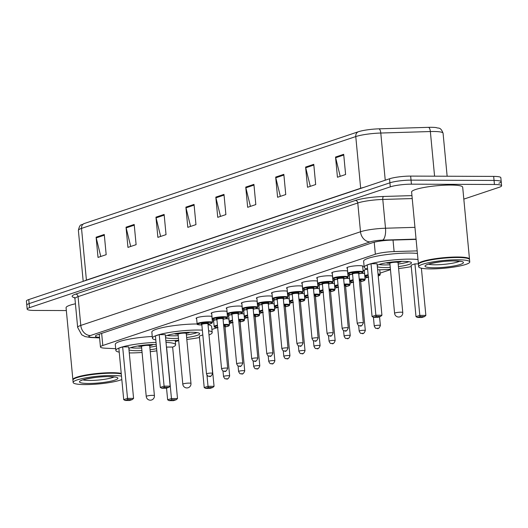 <?xml version="1.0" encoding="UTF-8"?>
<svg xmlns="http://www.w3.org/2000/svg" width="528" height="528" viewBox="0 0 528 528"><rect width="100%" height="100%" fill="white"/><g stroke="black" fill="none" stroke-linecap="round" stroke-linejoin="round"><path stroke-width="0.79" d="M196.647 318.74A8.21 1.241 -5.4 0 1 196.093 318.364A8.21 1.241 -5.4 0 1 200.264 316.873A8.21 1.241 -5.4 0 1 208.619 316.133A8.21 1.241 -5.4 0 1 211.979 316.463M211.721 313.698A8.21 1.241 -5.4 0 1 211.167 313.315A8.21 1.241 -5.4 0 1 215.338 311.824A8.21 1.241 -5.4 0 1 223.694 311.084A8.21 1.241 -5.4 0 1 227.053 311.414M226.789 308.649A8.21 1.241 -5.4 0 1 226.241 308.266A8.21 1.241 -5.4 0 1 230.413 306.775A8.21 1.241 -5.4 0 1 238.768 306.035A8.21 1.241 -5.4 0 1 242.128 306.372M241.864 303.6A8.21 1.241 -5.4 0 1 241.316 303.224A8.21 1.241 -5.4 0 1 245.487 301.732A8.21 1.241 -5.4 0 1 253.843 300.993A8.21 1.241 -5.4 0 1 257.202 301.323M256.938 298.558A8.21 1.241 -5.4 0 1 256.384 298.175A8.21 1.241 -5.4 0 1 260.555 296.683A8.21 1.241 -5.4 0 1 268.91 295.944A8.21 1.241 -5.4 0 1 272.27 296.274M272.012 293.509A8.21 1.241 -5.4 0 1 271.458 293.126A8.21 1.241 -5.4 0 1 275.629 291.634A8.21 1.241 -5.4 0 1 283.985 290.895A8.21 1.241 -5.4 0 1 287.344 291.232M287.087 288.46A8.21 1.241 -5.4 0 1 286.532 288.083A8.21 1.241 -5.4 0 1 290.704 286.592A8.21 1.241 -5.4 0 1 299.059 285.853A8.21 1.241 -5.4 0 1 302.419 286.183M302.155 283.417A8.21 1.241 -5.4 0 1 301.607 283.034A8.21 1.241 -5.4 0 1 305.778 281.543A8.21 1.241 -5.4 0 1 314.134 280.804A8.21 1.241 -5.4 0 1 317.493 281.134M317.229 278.368A8.21 1.241 -5.4 0 1 316.681 277.985A8.21 1.241 -5.4 0 1 320.852 276.494A8.21 1.241 -5.4 0 1 329.208 275.755A8.21 1.241 -5.4 0 1 332.567 276.091M332.303 273.319A8.21 1.241 -5.4 0 1 331.749 272.943A8.21 1.241 -5.4 0 1 335.92 271.451A8.21 1.241 -5.4 0 1 344.276 270.712A8.21 1.241 -5.4 0 1 347.635 271.042M347.378 268.277A8.21 1.241 -5.4 0 1 346.823 267.894A8.21 1.241 -5.4 0 1 350.995 266.402A8.21 1.241 -5.4 0 1 359.35 265.663A8.21 1.241 -5.4 0 1 363.172 266.35A8.21 1.241 -5.4 0 1 362.703 266.825M228.743 316.312A8.21 1.241 -5.4 0 1 228.188 315.929A8.21 1.241 -5.4 0 1 230.498 314.827M240.702 313.698A8.21 1.241 -5.4 0 1 240.715 313.698A8.21 1.241 -5.4 0 1 244.075 314.028M243.817 311.263A8.21 1.241 -5.4 0 1 243.263 310.88A8.21 1.241 -5.4 0 1 245.573 309.784M255.776 308.649A8.21 1.241 -5.4 0 1 255.79 308.649A8.21 1.241 -5.4 0 1 259.149 308.986M258.885 306.214A8.21 1.241 -5.4 0 1 258.337 305.837A8.21 1.241 -5.4 0 1 260.647 304.735M270.851 303.607A8.21 1.241 -5.4 0 1 270.864 303.607A8.21 1.241 -5.4 0 1 274.223 303.937M273.959 301.171A8.21 1.241 -5.4 0 1 273.412 300.788A8.21 1.241 -5.4 0 1 275.715 299.686M285.919 298.558A8.21 1.241 -5.4 0 1 285.932 298.558A8.21 1.241 -5.4 0 1 289.298 298.888M213.668 321.354A8.21 1.241 -5.4 0 1 213.114 320.978A8.21 1.241 -5.4 0 1 215.424 319.876M225.628 318.747A8.21 1.241 -5.4 0 1 225.641 318.747A8.21 1.241 -5.4 0 1 229 319.077M289.034 296.122A8.21 1.241 -5.4 0 1 288.479 295.739A8.21 1.241 -5.4 0 1 290.789 294.644M300.993 293.509A8.21 1.241 -5.4 0 1 301.006 293.509A8.21 1.241 -5.4 0 1 304.366 293.845M304.108 291.073A8.21 1.241 -5.4 0 1 303.554 290.697A8.21 1.241 -5.4 0 1 305.864 289.595M316.067 288.466A8.21 1.241 -5.4 0 1 316.081 288.466A8.21 1.241 -5.4 0 1 319.44 288.796M319.183 286.031A8.21 1.241 -5.4 0 1 318.628 285.648A8.21 1.241 -5.4 0 1 320.938 284.546M331.142 283.417A8.21 1.241 -5.4 0 1 331.155 283.417A8.21 1.241 -5.4 0 1 334.514 283.747M334.25 280.982A8.21 1.241 -5.4 0 1 333.703 280.599A8.21 1.241 -5.4 0 1 336.013 279.503M346.216 278.368A8.21 1.241 -5.4 0 1 346.229 278.368A8.21 1.241 -5.4 0 1 349.589 278.705M349.325 275.933A8.21 1.241 -5.4 0 1 348.777 275.557A8.21 1.241 -5.4 0 1 351.08 274.454M361.284 273.326A8.21 1.241 -5.4 0 1 361.297 273.326A8.21 1.241 -5.4 0 1 364.663 273.656M364.399 270.89A8.21 1.241 -5.4 0 1 363.845 270.508A8.21 1.241 -5.4 0 1 367.587 269.095M417.173 250.886L394.112 251.579A15.391 2.33 174.6 0 0 375.355 254.232L102.802 345.49A15.391 2.33 174.6 0 0 100.452 346.982A15.391 2.33 174.6 0 0 105.481 348.216L115.698 348.685M175.336 341.695L178.682 340.573M211.9 329.452L217.602 327.538M229.343 323.611L232.676 322.496M244.418 318.562L247.744 317.447M259.486 313.513L262.819 312.398M274.56 308.471L277.893 307.355M289.634 303.422L292.967 302.306M304.709 298.373L308.042 297.257M319.783 293.33L323.11 292.215M334.851 288.281L338.184 287.166M349.925 283.232L353.258 282.117M365 278.19L368.333 277.075A7.181 1.089 174.6 0 1 368.174 275.345M380.074 273.141L390.463 269.663M66.343 310.556L34.327 310.438A15.391 2.33 -5.4 0 1 27.166 309.151A15.391 2.33 -5.4 0 1 29.515 307.652L390.291 186.859A15.391 2.33 -5.4 0 1 411.424 184.173L494.439 184.483A15.391 2.33 -5.4 0 1 501.6 185.764A15.391 2.33 -5.4 0 1 499.25 187.262L463.815 199.122M27.166 309.151L26.783 305.111A15.391 2.33 -5.4 0 1 29.132 303.613L389.908 182.82A15.391 2.33 -5.4 0 1 411.041 180.134L494.056 180.444A15.391 2.33 -5.4 0 1 501.217 181.724A15.391 2.33 -5.4 0 1 498.868 183.223M416.084 239.382L391.004 240.134A15.391 2.33 174.6 0 0 372.247 242.788L97.759 334.693A15.391 2.33 174.6 0 0 95.41 336.184A15.391 2.33 174.6 0 0 99.541 337.372M501.217 181.724L500.834 177.685A15.391 2.33 -5.4 0 0 493.673 176.405L410.659 176.095A15.391 2.33 -5.4 0 0 389.525 178.781L28.75 299.574A15.391 2.33 -5.4 0 0 26.4 301.072L26.783 305.111A15.391 2.33 -5.4 0 1 29.132 303.613L389.908 182.82A15.391 2.33 -5.4 0 1 411.041 180.134L494.056 180.444A15.391 2.33 -5.4 0 1 501.217 181.724L501.6 185.764M84.176 223.555L358.433 131.729A16.83 2.548 -5.4 0 1 378.939 128.832L428.512 127.34A16.83 2.548 -5.4 0 1 436.319 127.611C438.458 128.68 440.504 126.568 443.071 133.208A20.526 3.102 174.6 0 0 430.36 131.538L380.787 133.03A20.526 3.102 174.6 0 0 355.773 136.567L81.523 228.393A5.128 4.25 -108.5 0 1 84.176 223.555A16.83 2.548 -5.4 0 0 83.972 223.628C81.319 225.713 80.058 222.862 78.382 230.386L83.2 281.345M283.84 174.352L285.754 194.548L277.589 197.281L275.682 177.085L283.84 174.352M313.771 164.333L315.678 184.529L307.514 187.262L305.606 167.066L313.771 164.333M343.695 154.315L345.609 174.511L337.445 177.243L335.537 157.047L343.695 154.315M194.053 204.415L195.967 224.611L187.803 227.344L185.896 207.148L194.053 204.415M164.129 214.434L166.036 234.63L157.872 237.362L155.965 217.166L164.129 214.434M134.198 224.459L136.112 244.655L127.948 247.388L126.04 227.192L134.198 224.459M104.273 234.478L106.181 254.674L98.017 257.407L96.109 237.211L104.273 234.478M253.915 184.371L255.823 204.574L247.658 207.306L245.751 187.103L253.915 184.371M223.984 194.396L225.892 214.592L217.734 217.325L215.82 197.129L223.984 194.396M220.499 216.401L215.939 197.828A4.105 3.406 -108.5 0 1 215.82 197.129M250.424 206.375L245.87 187.81A4.105 3.406 -108.5 0 1 245.751 187.103M100.782 256.483L96.228 237.91A4.105 3.406 -108.5 0 1 96.109 237.211M130.713 246.457L126.159 227.891A4.105 3.406 -108.5 0 1 126.04 227.192M160.644 236.438L156.083 217.873A4.105 3.406 -108.5 0 1 155.965 217.166M190.568 226.42L186.014 207.847A4.105 3.406 -108.5 0 1 185.896 207.148M340.21 176.312L335.656 157.747A4.105 3.406 -108.5 0 1 335.537 157.047M310.286 186.338L305.725 167.765A4.105 3.406 -108.5 0 1 305.606 167.066M280.355 196.357L275.801 177.791A4.105 3.406 -108.5 0 1 275.682 177.085M72.956 379.916A25.654 3.881 -5.4 0 1 72.877 379.672A25.654 3.881 -5.4 0 1 85.906 375.012A25.654 3.881 -5.4 0 1 112.022 372.702A25.654 3.881 -5.4 0 1 121.235 373.395M121.816 379.546A25.654 3.881 -5.4 0 1 85.074 384.589A25.654 3.881 -5.4 0 1 73.135 382.45L72.923 380.173A25.654 3.881 -5.4 0 1 73.168 379.553L73.399 379.282A25.397 3.841 -5.4 0 1 111.91 372.999A25.397 3.841 -5.4 0 1 121.268 373.738M73.168 379.553A25.654 3.881 -5.4 0 1 112.068 373.204A25.654 3.881 -5.4 0 1 121.282 373.903M73.135 382.45A25.654 3.881 -5.4 0 1 86.17 377.791A25.654 3.881 -5.4 0 1 112.279 375.481A25.654 3.881 -5.4 0 1 121.499 376.174M72.877 379.672L66.073 307.718A25.654 3.881 -5.4 0 1 75.425 303.785M166.01 342.382A30.017 4.541 -5.4 0 1 175.626 344.784A30.017 4.541 -5.4 0 1 172.643 347.107M156.823 350.816A30.017 4.541 -5.4 0 1 150.256 351.694M142.078 352.466A30.017 4.541 -5.4 0 1 129.829 352.935A30.017 4.541 -5.4 0 1 129.281 352.928M141.9 350.546A17.444 2.64 -5.4 0 1 136.495 350.704A17.444 2.64 -5.4 0 1 128.99 349.853M128.865 348.539A17.444 2.64 -5.4 0 1 154.994 344.507A17.444 2.64 -5.4 0 1 156.229 344.527M166.538 388.113L167.647 399.815L171.455 398.541L177.507 398.561L172.636 347.061L166.452 347.081M119.229 352.156A30.017 4.541 -5.4 0 1 115.863 350.434A30.017 4.541 -5.4 0 1 156.024 342.375M156.618 348.665A17.444 2.64 -5.4 0 1 150.071 349.774M122.654 346.876L118.846 348.15L123.717 399.656L127.525 398.376L122.654 346.876L128.707 346.896L133.577 398.402L127.525 398.376L127.941 399.571L125.222 400.488L129.545 400.501L132.264 399.59L127.941 399.571M115.863 350.434L115.289 344.368A30.017 4.541 -5.4 0 1 152.262 336.461M171.871 399.736L169.151 400.646L173.474 400.66L176.194 399.749L171.871 399.736L171.455 398.541L166.584 347.035M132.264 399.59L133.577 398.402M123.717 399.656L125.222 400.488M176.194 399.749L177.507 398.561M167.647 399.815L169.151 400.646M156.374 346.045A16.929 2.561 -5.4 0 1 149.827 347.167M141.649 347.939A16.929 2.561 -5.4 0 1 136.528 348.091A16.929 2.561 -5.4 0 1 130.687 347.675M137.933 345.959A7.696 1.162 174.6 0 0 141.425 346.447A7.696 1.162 174.6 0 0 141.484 346.447M149.714 345.668A7.696 1.162 174.6 0 0 153.107 344.527M150.117 344.639L149.688 345.728A4.105 0.62 174.6 0 0 149.688 345.708A4.105 0.62 174.6 0 0 147.774 345.365A4.105 0.62 174.6 0 0 143.596 345.734A4.105 0.62 174.6 0 0 141.511 346.48A4.105 0.62 174.6 0 0 141.53 346.526M418.493 264.224A25.654 3.881 -5.4 0 1 418.414 263.98A25.654 3.881 -5.4 0 1 431.442 259.321A25.654 3.881 -5.4 0 1 457.558 257.011A25.654 3.881 -5.4 0 1 469.491 259.149A25.654 3.881 -5.4 0 1 469.458 259.406M418.414 263.98L411.609 192.027A25.654 3.881 -5.4 0 1 424.644 187.367A25.654 3.881 -5.4 0 1 450.754 185.057A25.654 3.881 -5.4 0 1 462.693 187.196L469.491 259.149M418.671 266.752L418.46 264.482A25.654 3.881 -5.4 0 1 418.704 263.861L418.935 263.591A25.397 3.841 -5.4 0 1 457.446 257.308A25.397 3.841 -5.4 0 1 468.91 258.865L469.181 259.09A25.654 3.881 -5.4 0 1 469.537 259.651L469.755 261.928A25.654 3.881 -5.4 0 1 456.72 266.581A25.654 3.881 -5.4 0 1 430.61 268.897A25.654 3.881 -5.4 0 1 418.671 266.752A25.654 3.881 -5.4 0 1 431.706 262.099A25.654 3.881 -5.4 0 1 457.816 259.783A25.654 3.881 -5.4 0 1 469.755 261.928M418.704 263.861A25.654 3.881 -5.4 0 1 457.604 257.512A25.654 3.881 -5.4 0 1 469.181 259.09M155.793 339.913A30.017 4.541 -5.4 0 1 152.427 338.184A30.017 4.541 -5.4 0 1 167.673 332.739A30.017 4.541 -5.4 0 1 198.224 330.033A30.017 4.541 -5.4 0 1 202.363 330.132M208.606 330.766A30.017 4.541 -5.4 0 1 212.19 332.541A30.017 4.541 -5.4 0 1 209.207 334.864M199.478 337.511A30.017 4.541 -5.4 0 1 186.82 339.451M178.649 340.223A30.017 4.541 -5.4 0 1 166.393 340.692A30.017 4.541 -5.4 0 1 165.845 340.685M208.032 324.707A30.017 4.541 -5.4 0 1 211.616 326.476L212.19 332.541M178.464 338.303A17.444 2.64 -5.4 0 1 173.059 338.461A17.444 2.64 -5.4 0 1 165.554 337.61M165.429 336.296A17.444 2.64 -5.4 0 1 191.558 332.264A17.444 2.64 -5.4 0 1 199.676 333.722A17.444 2.64 -5.4 0 1 186.635 337.531M202.811 334.91L199.346 336.072L204.211 387.572L208.019 386.298L206.969 375.184M208.435 387.493L205.715 388.403L210.038 388.417L212.758 387.506L208.435 387.493L208.019 386.298L214.071 386.318L208.989 334.818M159.225 334.633L155.417 335.907L160.281 387.413L164.089 386.133L159.225 334.633L165.277 334.653L170.148 386.159L164.089 386.133L164.505 387.328L161.786 388.238L166.109 388.258L168.835 387.347L164.505 387.328M152.427 338.184L151.853 332.125A30.017 4.541 -5.4 0 1 166.848 326.726A30.017 4.541 -5.4 0 1 197.149 323.974M168.835 387.347L170.148 386.159M160.281 387.413L161.786 388.238M212.758 387.506L214.071 386.318M204.211 387.572L205.715 388.403M197.116 332.607A16.929 2.561 -5.4 0 1 186.391 334.924M178.22 335.696A16.929 2.561 -5.4 0 1 173.092 335.841A16.929 2.561 -5.4 0 1 167.251 335.432M174.497 333.716A7.696 1.162 174.6 0 0 177.989 334.204A7.696 1.162 174.6 0 0 178.048 334.204M186.278 333.425A7.696 1.162 174.6 0 0 189.671 332.284M186.688 332.396L186.259 333.485A4.105 0.62 174.6 0 0 186.252 333.458A4.105 0.62 174.6 0 0 184.345 333.122A4.105 0.62 174.6 0 0 180.167 333.491A4.105 0.62 174.6 0 0 178.081 334.231A4.105 0.62 174.6 0 0 178.094 334.277M367.58 269.003A30.017 4.541 -5.4 0 1 364.214 267.28A30.017 4.541 -5.4 0 1 379.46 261.829A30.017 4.541 -5.4 0 1 410.012 259.123A30.017 4.541 -5.4 0 1 417.991 259.505M411.266 266.6A30.017 4.541 -5.4 0 1 398.6 268.541M390.43 269.32A30.017 4.541 -5.4 0 1 378.18 269.782A30.017 4.541 -5.4 0 1 377.632 269.782M364.214 267.28L363.64 261.221A30.017 4.541 -5.4 0 1 378.886 255.77A30.017 4.541 -5.4 0 1 409.438 253.064A30.017 4.541 -5.4 0 1 417.417 253.447M390.251 267.392A17.444 2.64 -5.4 0 1 384.846 267.551A17.444 2.64 -5.4 0 1 377.342 266.699M377.216 265.386A17.444 2.64 -5.4 0 1 403.346 261.353A17.444 2.64 -5.4 0 1 411.464 262.812A17.444 2.64 -5.4 0 1 398.422 266.62M414.935 263.881L411.127 265.162L415.998 316.661L419.806 315.388L414.935 263.881L418.407 263.894M371.006 263.723L367.198 264.997L372.068 316.503L375.877 315.223L371.006 263.723L377.058 263.743L381.929 315.249L375.877 315.223L376.292 316.424L373.573 317.335L377.896 317.348L380.615 316.437L376.292 316.424M420.222 316.582L417.503 317.493L421.826 317.506L424.545 316.595L420.222 316.582L419.806 315.388L425.858 315.407L421.397 268.198M380.615 316.437L381.929 315.249M372.068 316.503L373.573 317.335M424.545 316.595L425.858 315.407M415.998 316.661L417.503 317.493M408.896 261.697A16.929 2.561 -5.4 0 1 398.178 264.013M390.001 264.785A16.929 2.561 -5.4 0 1 384.879 264.937A16.929 2.561 -5.4 0 1 379.038 264.521M386.285 262.805A7.696 1.162 174.6 0 0 389.776 263.294A7.696 1.162 174.6 0 0 389.836 263.294M398.066 262.515A7.696 1.162 174.6 0 0 401.458 261.373M398.033 262.601A4.105 0.62 174.6 0 0 398.039 262.555A4.105 0.62 174.6 0 0 396.125 262.211A4.105 0.62 174.6 0 0 391.948 262.581A4.105 0.62 174.6 0 0 389.862 263.327A4.105 0.62 174.6 0 0 389.882 263.373M101.66 333.386L102.802 345.49M374.22 242.22L375.355 254.232M393.023 240.075L394.112 251.579M74.56 297.64A23.087 3.491 -5.4 0 1 75.669 294.103L355.377 200.455A23.087 3.491 -5.4 0 1 383.513 196.475L411.952 195.617M29.515 307.652L28.75 299.574M494.439 184.483L493.673 176.405M411.424 184.173L410.659 176.095M390.291 186.859L389.525 178.781M74.936 298.63L77.656 327.413A20.526 3.102 -5.4 0 1 80.791 325.42L78.071 296.637A20.526 3.102 174.6 0 0 74.936 298.63L74.237 297.33M416.064 239.118L382.602 240.128A10.263 1.551 174.6 0 0 370.102 241.897L90.394 335.551A10.263 8.507 -108.5 0 1 80.791 325.42L360.499 231.766A20.526 3.102 -5.4 0 1 385.506 228.228L382.787 199.452A20.526 3.102 174.6 0 0 357.779 202.983L78.071 296.637A2.567 2.125 71.5 0 0 75.669 294.103M382.602 240.128A10.263 3.967 88.3 0 0 385.506 228.228L414.949 227.344M412.229 198.561L382.787 199.452A2.567 0.99 -91.7 0 1 383.513 196.475M370.102 241.897A10.263 8.507 -108.5 0 1 360.499 231.766L357.779 202.983A2.567 2.125 71.5 0 0 355.377 200.455M90.394 335.551A10.263 1.551 174.6 0 0 92.182 337.366L99.574 337.709M92.182 337.366A10.263 6.917 92.6 0 1 90.757 337.517L99.594 337.927M358.433 131.729A5.128 4.25 71.5 0 0 355.773 136.567L360.664 188.272A20.526 3.102 -5.4 0 1 363.818 187.394M378.939 128.832A5.128 1.98 88.3 0 1 380.787 133.03L385.242 180.213M84.289 280.982A20.526 3.102 -5.4 0 1 86.407 280.097L81.523 228.393A20.526 3.102 174.6 0 0 78.382 230.386M428.512 127.34A5.128 1.98 88.3 0 1 430.36 131.538L434.577 176.187M86.42 280.269A5.128 4.25 -108.5 0 0 86.407 280.097L360.664 188.272A5.128 4.25 -108.5 0 1 360.677 188.443M224.05 195.116L215.939 197.828M194.126 205.135L186.014 207.847M164.195 215.153L156.083 217.873M134.27 225.172L126.159 227.891M104.339 235.198L96.228 237.91M253.981 185.09L245.87 187.81M283.912 175.072L275.801 177.791M313.837 165.053L305.725 167.765M343.768 155.027L335.656 157.747M114.061 376.946A16.731 2.528 -5.4 0 1 89.569 380.477A16.731 2.528 -5.4 0 1 82.988 379.883M108.907 376.609A19.292 2.917 -5.4 0 1 114.939 380.094A19.292 2.917 -5.4 0 1 88.447 383.46A19.292 2.917 -5.4 0 1 82.421 379.975A19.292 2.917 -5.4 0 1 108.907 376.609M152.5 395.347A4.105 0.62 174.6 0 0 146.863 396.066A4.105 0.62 174.6 0 0 146.236 396.462A4.105 4.105 0 0 0 151.628 399.973A4.105 4.105 0 0 0 154.414 395.69A4.105 0.62 174.6 0 0 152.5 395.347M459.598 261.254A16.731 2.528 -5.4 0 1 435.105 264.785A16.731 2.528 -5.4 0 1 428.525 264.191M454.443 260.911A19.292 2.917 -5.4 0 1 460.475 264.403A19.292 2.917 -5.4 0 1 433.983 267.769A19.292 2.917 -5.4 0 1 427.957 264.284A19.292 2.917 -5.4 0 1 454.443 260.911M189.07 383.104A4.105 0.62 174.6 0 0 183.434 383.823A4.105 0.62 174.6 0 0 182.807 384.219A4.105 4.105 0 0 0 188.192 387.73A4.105 4.105 0 0 0 190.978 383.447A4.105 0.62 174.6 0 0 189.07 383.104M400.851 312.193A4.105 0.62 174.6 0 0 395.215 312.913A4.105 0.62 174.6 0 0 394.588 313.309A4.105 4.105 0 0 0 399.98 316.82A4.105 4.105 0 0 0 402.765 312.536A4.105 0.62 174.6 0 0 400.851 312.193M218.005 327.545C211.814 327.01 215.483 327.063 214.15 326.482A7.696 1.162 -5.4 0 1 217.444 325.202M223.562 324.456A7.696 1.162 -5.4 0 1 225.898 324.39A7.696 1.162 -5.4 0 1 229.475 325.03L228.908 319.051M229.475 325.03L228.862 325.915L225.02 326.957A7.181 1.089 174.6 0 0 229.007 325.657A7.181 1.089 174.6 0 0 225.674 324.984A7.181 1.089 174.6 0 0 223.615 325.043M217.503 325.796A7.181 1.089 174.6 0 0 217.668 327.532M223.667 325.624A3.59 0.541 -5.4 0 1 223.766 325.624A3.59 0.541 -5.4 0 1 224.73 326.324M224.697 326.317L225.086 326.159L224.974 326.476A3.076 0.469 174.6 0 0 223.727 326.225M229.654 375.956C228.65 378.569 227.535 379.553 226.307 378.906C225.317 378.193 225.449 380.312 223.522 376.537A3.076 0.469 -5.4 0 1 225.086 375.982A3.076 0.469 -5.4 0 1 228.221 375.705A3.076 0.469 -5.4 0 1 229.654 375.956L224.974 326.476M227.099 378.682L226.552 378.866L227.099 378.682M233.079 322.496C226.888 321.961 230.558 322.014 229.225 321.433A7.696 1.162 -5.4 0 1 232.518 320.153M238.63 319.407A7.696 1.162 -5.4 0 1 240.966 319.341A7.696 1.162 -5.4 0 1 244.55 319.988L243.982 314.002M244.55 319.988L243.936 320.872L240.095 321.908A7.181 1.089 174.6 0 0 244.075 320.615A7.181 1.089 174.6 0 0 240.742 319.942A7.181 1.089 174.6 0 0 238.689 319.994M232.577 320.753A7.181 1.089 174.6 0 0 232.736 322.483M238.742 320.575A3.59 0.541 -5.4 0 1 238.841 320.575A3.59 0.541 -5.4 0 1 239.804 321.275M239.771 321.268L240.161 321.11L240.049 321.427A3.076 0.469 174.6 0 0 238.801 321.176M244.728 370.913C243.718 373.527 242.603 374.51 241.382 373.857C240.392 373.144 240.517 375.263 238.597 371.494A3.076 0.469 -5.4 0 1 240.161 370.933A3.076 0.469 -5.4 0 1 243.296 370.656A3.076 0.469 -5.4 0 1 244.728 370.913L240.049 321.427M242.174 373.633L241.626 373.817L242.174 373.633M248.147 317.453C241.963 316.912 245.632 316.965 244.299 316.384A7.696 1.162 -5.4 0 1 247.592 315.104M253.704 314.365A7.696 1.162 -5.4 0 1 256.04 314.299A7.696 1.162 -5.4 0 1 259.624 314.939L259.057 308.953M259.624 314.939L259.004 315.823L255.169 316.859A7.181 1.089 174.6 0 0 259.149 315.566A7.181 1.089 174.6 0 0 255.816 314.893A7.181 1.089 174.6 0 0 253.763 314.945M247.645 315.704A7.181 1.089 174.6 0 0 247.81 317.44M253.816 315.533A3.59 0.541 -5.4 0 1 253.915 315.533A3.59 0.541 -5.4 0 1 254.879 316.226M254.846 316.219L255.229 316.061L255.123 316.384A3.076 0.469 174.6 0 0 253.869 316.127M259.796 365.864C258.793 368.478 257.677 369.461 256.45 368.815C255.46 368.095 255.592 370.22 253.671 366.445A3.076 0.469 -5.4 0 1 255.235 365.884A3.076 0.469 -5.4 0 1 258.364 365.607A3.076 0.469 -5.4 0 1 259.796 365.864L255.123 316.384M257.242 368.59L256.7 368.768L257.242 368.59M263.221 312.404C257.037 311.87 260.7 311.923 259.373 311.342A7.696 1.162 -5.4 0 1 262.667 310.061M268.778 309.316A7.696 1.162 -5.4 0 1 271.115 309.25A7.696 1.162 -5.4 0 1 274.699 309.89L274.131 303.91M274.699 309.89L274.078 310.774L270.237 311.817A7.181 1.089 174.6 0 0 274.223 310.517A7.181 1.089 174.6 0 0 270.89 309.844A7.181 1.089 174.6 0 0 268.831 309.903M262.72 310.655A7.181 1.089 174.6 0 0 262.885 312.391M268.891 310.484A3.59 0.541 -5.4 0 1 268.983 310.484A3.59 0.541 -5.4 0 1 269.947 311.183M269.92 311.177L270.303 311.018L270.191 311.335A3.076 0.469 174.6 0 0 268.943 311.084M274.87 360.815C273.867 363.429 272.752 364.412 271.524 363.766C270.534 363.053 270.666 365.171 268.739 361.396A3.076 0.469 -5.4 0 1 270.303 360.842A3.076 0.469 -5.4 0 1 273.438 360.565A3.076 0.469 -5.4 0 1 274.87 360.815L270.191 311.335M272.316 363.541L271.775 363.726L272.316 363.541M278.296 307.355C272.111 306.821 275.774 306.874 274.448 306.293A7.696 1.162 -5.4 0 1 277.735 305.012M283.853 304.267A7.696 1.162 -5.4 0 1 286.189 304.201A7.696 1.162 -5.4 0 1 289.766 304.847L289.205 298.861M289.766 304.847L289.153 305.732L285.311 306.768A7.181 1.089 174.6 0 0 289.298 305.474A7.181 1.089 174.6 0 0 285.965 304.801A7.181 1.089 174.6 0 0 283.906 304.854M277.794 305.613A7.181 1.089 174.6 0 0 277.959 307.342M283.958 305.435A3.59 0.541 -5.4 0 1 284.057 305.435A3.59 0.541 -5.4 0 1 285.021 306.134M284.995 306.128L285.377 305.969L285.265 306.286A3.076 0.469 174.6 0 0 284.018 306.035M289.945 355.773C288.941 358.387 287.826 359.37 286.598 358.717C285.608 358.004 285.74 360.122 283.813 356.354A3.076 0.469 -5.4 0 1 285.377 355.793A3.076 0.469 -5.4 0 1 288.512 355.516A3.076 0.469 -5.4 0 1 289.945 355.773L285.265 306.286M287.39 358.492L286.849 358.677L287.39 358.492M293.37 302.313C287.179 301.772 290.849 301.825 289.516 301.244A7.696 1.162 -5.4 0 1 292.809 299.963M298.927 299.224A7.696 1.162 -5.4 0 1 301.264 299.158A7.696 1.162 -5.4 0 1 304.841 299.798L304.273 293.812M304.841 299.798L304.227 300.683L300.386 301.719A7.181 1.089 174.6 0 0 304.372 300.425A7.181 1.089 174.6 0 0 301.039 299.752A7.181 1.089 174.6 0 0 298.98 299.805M292.868 300.564A7.181 1.089 174.6 0 0 293.033 302.3M299.033 300.392A3.59 0.541 -5.4 0 1 299.132 300.392A3.59 0.541 -5.4 0 1 300.095 301.085M300.062 301.079L300.452 300.92L300.34 301.244A3.076 0.469 174.6 0 0 299.092 300.986M305.019 350.724C304.016 353.338 302.9 354.321 301.673 353.674C300.683 352.955 300.815 355.08 298.888 351.305A3.076 0.469 -5.4 0 1 300.452 350.744A3.076 0.469 -5.4 0 1 303.587 350.467A3.076 0.469 -5.4 0 1 305.019 350.724L300.34 301.244M302.465 353.45L301.917 353.628L302.465 353.45M308.444 297.264C302.254 296.729 305.923 296.782 304.59 296.201A7.696 1.162 -5.4 0 1 307.883 294.921M313.995 294.175A7.696 1.162 -5.4 0 1 316.331 294.109A7.696 1.162 -5.4 0 1 319.915 294.749L319.348 288.77M319.915 294.749L319.295 295.634L315.46 296.677A7.181 1.089 174.6 0 0 319.44 295.376A7.181 1.089 174.6 0 0 316.107 294.703A7.181 1.089 174.6 0 0 314.054 294.763M307.943 295.522A7.181 1.089 174.6 0 0 308.101 297.251M314.107 295.343A3.59 0.541 -5.4 0 1 314.206 295.343A3.59 0.541 -5.4 0 1 315.17 296.043M315.137 296.036L315.526 295.878L315.414 296.195A3.076 0.469 174.6 0 0 314.167 295.944M320.093 345.675C319.084 348.289 317.968 349.272 316.747 348.625C315.757 347.912 315.883 350.031 313.962 346.256A3.076 0.469 -5.4 0 1 315.526 345.701A3.076 0.469 -5.4 0 1 318.661 345.424A3.076 0.469 -5.4 0 1 320.093 345.675L315.414 296.195M317.539 348.401L316.991 348.586L317.539 348.401M323.512 292.215C317.328 291.68 320.998 291.733 319.664 291.152A7.696 1.162 -5.4 0 1 322.958 289.872M329.069 289.126A7.696 1.162 -5.4 0 1 331.406 289.06A7.696 1.162 -5.4 0 1 334.99 289.707L334.422 283.721M334.99 289.707L334.369 290.591L330.535 291.628A7.181 1.089 174.6 0 0 334.514 290.334A7.181 1.089 174.6 0 0 331.181 289.661A7.181 1.089 174.6 0 0 329.122 289.714M323.011 290.473A7.181 1.089 174.6 0 0 323.176 292.202M329.182 290.294A3.59 0.541 -5.4 0 1 329.281 290.294A3.59 0.541 -5.4 0 1 330.244 290.994M330.211 290.987L330.488 291.146A3.076 0.469 174.6 0 0 329.234 290.895M335.161 340.633C334.158 343.246 333.043 344.23 331.815 343.576C330.825 342.863 330.957 344.982 329.036 341.213A3.076 0.469 -5.4 0 1 330.601 340.652A3.076 0.469 -5.4 0 1 333.729 340.375A3.076 0.469 -5.4 0 1 335.161 340.633L330.488 291.146M332.607 343.352L332.066 343.537L332.607 343.352M338.587 287.173C332.402 286.638 336.065 286.684 334.739 286.103A7.696 1.162 -5.4 0 1 338.032 284.823M344.144 284.084A7.696 1.162 -5.4 0 1 346.48 284.018A7.696 1.162 -5.4 0 1 350.064 284.658L349.496 278.672M350.064 284.658L349.444 285.542L345.602 286.579A7.181 1.089 174.6 0 0 349.589 285.285A7.181 1.089 174.6 0 0 346.256 284.612A7.181 1.089 174.6 0 0 344.197 284.665M338.085 285.424A7.181 1.089 174.6 0 0 338.25 287.159M344.256 285.252A3.59 0.541 -5.4 0 1 344.348 285.252A3.59 0.541 -5.4 0 1 345.312 285.945M345.286 285.938L345.668 285.78L345.556 286.103A3.076 0.469 174.6 0 0 344.309 285.846M350.236 335.584C349.232 338.197 348.117 339.181 346.889 338.534C345.899 337.814 346.031 339.94 344.104 336.164A3.076 0.469 -5.4 0 1 345.668 335.603A3.076 0.469 -5.4 0 1 348.803 335.326A3.076 0.469 -5.4 0 1 350.236 335.584L345.556 286.103M347.681 338.309L347.14 338.488L347.681 338.309M353.661 282.124C347.477 281.589 351.14 281.642 349.813 281.061A7.696 1.162 -5.4 0 1 353.1 279.781M359.218 279.035A7.696 1.162 -5.4 0 1 361.555 278.969A7.696 1.162 -5.4 0 1 365.132 279.609L364.571 273.629M365.132 279.609L364.518 280.493L360.677 281.536A7.181 1.089 174.6 0 0 364.663 280.236A7.181 1.089 174.6 0 0 361.33 279.563A7.181 1.089 174.6 0 0 359.271 279.622M353.159 280.381A7.181 1.089 174.6 0 0 353.324 282.11M359.324 280.203A3.59 0.541 -5.4 0 1 359.423 280.203A3.59 0.541 -5.4 0 1 360.386 280.903M360.36 280.896L360.743 280.738L360.631 281.054A3.076 0.469 174.6 0 0 359.383 280.804M365.31 330.535C364.307 333.148 363.191 334.132 361.964 333.485C360.974 332.772 361.106 334.891 359.179 331.115A3.076 0.469 -5.4 0 1 360.743 330.561A3.076 0.469 -5.4 0 1 363.878 330.284A3.076 0.469 -5.4 0 1 365.31 330.535L360.631 281.054M362.756 333.26L362.215 333.445L362.756 333.26M368.735 277.075C362.545 276.54 366.214 276.593 364.881 276.012A7.696 1.162 -5.4 0 1 368.122 274.745M380.384 325.492C379.375 328.106 378.259 329.089 377.038 328.436C376.048 327.723 376.18 329.842 374.253 326.073A3.076 0.469 -5.4 0 1 375.817 325.512A3.076 0.469 -5.4 0 1 378.952 325.235A3.076 0.469 -5.4 0 1 380.384 325.492L379.559 316.787M377.83 328.211L377.282 328.396L377.83 328.211M378.028 273.966A7.696 1.162 -5.4 0 1 380.206 274.567L379.757 269.775M378.213 275.946A7.181 1.089 174.6 0 0 378.088 274.586M196.568 317.882L197.129 323.869A7.696 1.162 -5.4 0 1 201.043 322.469A7.696 1.162 -5.4 0 1 208.877 321.776A7.696 1.162 -5.4 0 1 212.454 322.417L211.82 323.314L207.999 324.344M207.999 324.337A7.181 1.089 174.6 0 0 211.985 323.044A7.181 1.089 174.6 0 0 208.652 322.37A7.181 1.089 174.6 0 0 198.785 323.624A7.181 1.089 174.6 0 0 201.029 324.925A7.181 1.089 174.6 0 0 201.868 324.911L200.983 324.931C194.792 324.397 198.462 324.449 197.129 323.869M202.033 324.245A3.59 0.541 -5.4 0 1 202.178 323.532A3.59 0.541 -5.4 0 1 206.745 323.011A3.59 0.541 -5.4 0 1 207.709 323.71M201.821 324.443L206.501 373.923A3.076 0.469 -5.4 0 1 208.065 373.369A3.076 0.469 -5.4 0 1 211.2 373.091A3.076 0.469 -5.4 0 1 212.632 373.342L207.953 323.862A3.076 0.469 174.6 0 0 206.521 323.605A3.076 0.469 174.6 0 0 203.386 323.882A3.076 0.469 174.6 0 0 201.821 324.443L202.066 324.232M209.53 376.253L210.078 376.068L209.53 376.253M211.636 312.833L212.203 318.82A7.696 1.162 -5.4 0 1 216.11 317.42A7.696 1.162 -5.4 0 1 223.945 316.727A7.696 1.162 -5.4 0 1 227.528 317.374L226.895 318.265L223.073 319.295M223.073 319.288A7.181 1.089 174.6 0 0 227.053 318.001A7.181 1.089 174.6 0 0 223.72 317.328A7.181 1.089 174.6 0 0 213.86 318.575A7.181 1.089 174.6 0 0 216.104 319.876A7.181 1.089 174.6 0 0 216.942 319.869L216.058 319.882C209.867 319.348 213.536 319.4 212.203 318.82M217.107 319.196A3.59 0.541 -5.4 0 1 217.252 318.483A3.59 0.541 -5.4 0 1 221.819 317.962A3.59 0.541 -5.4 0 1 222.783 318.661M216.896 319.394L221.575 368.881A3.076 0.469 -5.4 0 1 223.139 368.32A3.076 0.469 -5.4 0 1 226.268 368.042A3.076 0.469 -5.4 0 1 227.7 368.3L223.027 318.813A3.076 0.469 174.6 0 0 221.595 318.562A3.076 0.469 174.6 0 0 218.46 318.839A3.076 0.469 174.6 0 0 216.896 319.394L217.133 319.183M224.605 371.204L225.152 371.019L224.605 371.204M226.71 307.791L227.278 313.771A7.696 1.162 -5.4 0 1 231.185 312.378A7.696 1.162 -5.4 0 1 239.019 311.685A7.696 1.162 -5.4 0 1 242.603 312.325L241.969 313.216L238.141 314.246M238.141 314.239A7.181 1.089 174.6 0 0 242.128 312.952A7.181 1.089 174.6 0 0 238.795 312.279A7.181 1.089 174.6 0 0 228.934 313.533A7.181 1.089 174.6 0 0 231.178 314.827A7.181 1.089 174.6 0 0 232.016 314.82L231.125 314.84C224.941 314.305 228.611 314.351 227.278 313.771M232.181 314.153A3.59 0.541 -5.4 0 1 232.327 313.434A3.59 0.541 -5.4 0 1 236.894 312.919A3.59 0.541 -5.4 0 1 237.851 313.612M231.97 314.351L236.65 363.832A3.076 0.469 -5.4 0 1 238.214 363.271A3.076 0.469 -5.4 0 1 241.342 362.993A3.076 0.469 -5.4 0 1 242.774 363.251L238.102 313.771A3.076 0.469 174.6 0 0 236.669 313.513A3.076 0.469 174.6 0 0 233.534 313.79A3.076 0.469 174.6 0 0 231.97 314.351L231.799 314.054L232.208 314.14M239.679 366.155L240.22 365.977L239.679 366.155M241.784 302.742L242.352 308.728A7.696 1.162 -5.4 0 1 246.259 307.329A7.696 1.162 -5.4 0 1 254.093 306.636A7.696 1.162 -5.4 0 1 257.671 307.276L257.044 308.174L253.216 309.203A7.181 1.089 174.6 0 0 257.202 307.903A7.181 1.089 174.6 0 0 253.869 307.23A7.181 1.089 174.6 0 0 244.009 308.484A7.181 1.089 174.6 0 0 246.253 309.784A7.181 1.089 174.6 0 0 247.084 309.778M247.256 309.104A3.59 0.541 -5.4 0 1 247.401 308.392A3.59 0.541 -5.4 0 1 251.962 307.87A3.59 0.541 -5.4 0 1 252.925 308.57M247.045 309.302L251.717 358.783A3.076 0.469 -5.4 0 1 253.282 358.228A3.076 0.469 -5.4 0 1 256.417 357.951A3.076 0.469 -5.4 0 1 257.849 358.202L253.169 308.722A3.076 0.469 174.6 0 0 251.737 308.464A3.076 0.469 174.6 0 0 248.609 308.741A3.076 0.469 174.6 0 0 247.045 309.302L246.873 309.012L247.282 309.091M254.753 361.112L255.295 360.928L254.753 361.112M269.168 301.587A7.696 1.162 -5.4 0 1 272.745 302.234L272.111 303.125L268.29 304.154A7.181 1.089 174.6 0 0 272.276 302.861A7.181 1.089 174.6 0 0 268.943 302.188A7.181 1.089 174.6 0 0 259.076 303.442A7.181 1.089 174.6 0 0 261.32 304.735A7.181 1.089 174.6 0 0 262.159 304.729L261.274 304.742C255.083 304.207 258.753 304.26 257.42 303.679A7.696 1.162 -5.4 0 1 261.334 302.28A7.696 1.162 -5.4 0 1 269.168 301.587M262.33 304.055A3.59 0.541 -5.4 0 1 262.469 303.343A3.59 0.541 -5.4 0 1 267.036 302.821A3.59 0.541 -5.4 0 1 268 303.521M262.112 304.253L266.792 353.74A3.076 0.469 -5.4 0 1 268.356 353.179A3.076 0.469 -5.4 0 1 271.491 352.902A3.076 0.469 -5.4 0 1 272.923 353.159L268.244 303.673A3.076 0.469 174.6 0 0 266.812 303.422A3.076 0.469 174.6 0 0 263.677 303.699A3.076 0.469 174.6 0 0 262.112 304.253L262.357 304.042M269.821 356.063L270.369 355.879L269.821 356.063M284.236 296.545A7.696 1.162 -5.4 0 1 287.819 297.185L287.186 298.076L283.364 299.105A7.181 1.089 174.6 0 0 287.351 297.812A7.181 1.089 174.6 0 0 284.011 297.139A7.181 1.089 174.6 0 0 274.151 298.393A7.181 1.089 174.6 0 0 276.395 299.686A7.181 1.089 174.6 0 0 277.233 299.68L276.349 299.699C270.158 299.165 273.827 299.211 272.494 298.63A7.696 1.162 -5.4 0 1 276.408 297.238A7.696 1.162 -5.4 0 1 284.236 296.545M277.398 299.013A3.59 0.541 -5.4 0 1 277.543 298.294A3.59 0.541 -5.4 0 1 282.11 297.779A3.59 0.541 -5.4 0 1 283.074 298.472M277.187 299.211L281.866 348.691A3.076 0.469 -5.4 0 1 283.43 348.13A3.076 0.469 -5.4 0 1 286.565 347.853A3.076 0.469 -5.4 0 1 287.998 348.11L283.318 298.63A3.076 0.469 174.6 0 0 281.886 298.373A3.076 0.469 174.6 0 0 278.751 298.65A3.076 0.469 174.6 0 0 277.187 299.211L277.022 298.914L277.431 299M284.896 351.014L285.443 350.836L284.896 351.014M287.001 287.602L287.569 293.588A7.696 1.162 -5.4 0 1 291.476 292.189A7.696 1.162 -5.4 0 1 299.31 291.496A7.696 1.162 -5.4 0 1 302.894 292.136L302.26 293.033L298.439 294.063A7.181 1.089 174.6 0 0 302.419 292.763A7.181 1.089 174.6 0 0 299.086 292.09A7.181 1.089 174.6 0 0 289.225 293.344A7.181 1.089 174.6 0 0 291.469 294.644A7.181 1.089 174.6 0 0 292.307 294.637M292.472 293.964A3.59 0.541 -5.4 0 1 292.618 293.251A3.59 0.541 -5.4 0 1 297.185 292.73A3.59 0.541 -5.4 0 1 298.148 293.429M292.261 294.162L296.941 343.642A3.076 0.469 -5.4 0 1 298.505 343.088A3.076 0.469 -5.4 0 1 301.633 342.811A3.076 0.469 -5.4 0 1 303.065 343.068L298.393 293.581A3.076 0.469 174.6 0 0 296.96 293.324A3.076 0.469 174.6 0 0 293.825 293.601A3.076 0.469 174.6 0 0 292.261 294.162L292.09 293.872L292.499 293.951M299.97 345.972L300.511 345.787L299.97 345.972M302.075 282.553L302.643 288.539A7.696 1.162 -5.4 0 1 306.55 287.14A7.696 1.162 -5.4 0 1 314.384 286.447A7.696 1.162 -5.4 0 1 317.968 287.093L317.335 287.984L313.507 289.014A7.181 1.089 174.6 0 0 317.493 287.72A7.181 1.089 174.6 0 0 314.16 287.047A7.181 1.089 174.6 0 0 304.3 288.301A7.181 1.089 174.6 0 0 306.544 289.595A7.181 1.089 174.6 0 0 307.382 289.588M307.547 288.915A3.59 0.541 -5.4 0 1 307.692 288.202A3.59 0.541 -5.4 0 1 312.259 287.681A3.59 0.541 -5.4 0 1 313.216 288.38L313.573 288.215L313.467 288.539A3.076 0.469 174.6 0 0 312.035 288.281A3.076 0.469 174.6 0 0 308.9 288.559A3.076 0.469 174.6 0 0 307.336 289.113L307.164 288.823L307.573 288.902M316.708 337.762A3.076 0.469 -5.4 0 1 318.14 338.019C316.899 340.824 315.784 341.807 314.794 340.963C313.804 340.25 313.936 342.368 312.015 338.6A3.076 0.469 -5.4 0 1 313.573 338.039A3.076 0.469 -5.4 0 1 316.708 337.762M315.044 340.923L315.586 340.738L315.044 340.923M317.15 277.51L317.717 283.49A7.696 1.162 -5.4 0 1 321.625 282.097A7.696 1.162 -5.4 0 1 329.459 281.404A7.696 1.162 -5.4 0 1 333.036 282.044L332.402 282.935L328.581 283.972A7.181 1.089 174.6 0 0 332.567 282.671A7.181 1.089 174.6 0 0 329.234 281.998A7.181 1.089 174.6 0 0 319.374 283.252A7.181 1.089 174.6 0 0 321.618 284.546A7.181 1.089 174.6 0 0 322.45 284.539M322.621 283.873A3.59 0.541 -5.4 0 1 322.766 283.153A3.59 0.541 -5.4 0 1 327.327 282.638A3.59 0.541 -5.4 0 1 328.291 283.338M322.41 284.071L327.083 333.551A3.076 0.469 -5.4 0 1 328.647 332.99A3.076 0.469 -5.4 0 1 331.782 332.713A3.076 0.469 -5.4 0 1 333.214 332.97L328.535 283.49A3.076 0.469 174.6 0 0 327.103 283.232A3.076 0.469 174.6 0 0 323.974 283.51A3.076 0.469 174.6 0 0 322.41 284.071L322.238 283.774L322.648 283.859M330.119 335.874L330.66 335.696L330.119 335.874M344.533 276.355A7.696 1.162 -5.4 0 1 348.11 276.995L347.477 277.893L343.655 278.923A7.181 1.089 174.6 0 0 347.642 277.622A7.181 1.089 174.6 0 0 344.309 276.949A7.181 1.089 174.6 0 0 334.442 278.203A7.181 1.089 174.6 0 0 336.686 279.503A7.181 1.089 174.6 0 0 337.524 279.497L336.64 279.51C330.449 278.975 334.118 279.028 332.785 278.447A7.696 1.162 -5.4 0 1 336.699 277.048A7.696 1.162 -5.4 0 1 344.533 276.355M337.689 278.824A3.59 0.541 -5.4 0 1 337.834 278.111A3.59 0.541 -5.4 0 1 342.401 277.589A3.59 0.541 -5.4 0 1 343.365 278.289M337.478 279.022L342.157 328.502A3.076 0.469 -5.4 0 1 343.721 327.947A3.076 0.469 -5.4 0 1 346.856 327.67A3.076 0.469 -5.4 0 1 348.289 327.928L343.609 278.441A3.076 0.469 174.6 0 0 342.177 278.183A3.076 0.469 174.6 0 0 339.042 278.461A3.076 0.469 174.6 0 0 337.478 279.022L337.722 278.81M345.187 330.832L345.734 330.647L345.187 330.832M359.601 271.306A7.696 1.162 -5.4 0 1 363.185 271.953L362.551 272.844L358.73 273.874A7.181 1.089 174.6 0 0 362.71 272.58A7.181 1.089 174.6 0 0 359.377 271.907A7.181 1.089 174.6 0 0 349.516 273.161A7.181 1.089 174.6 0 0 351.76 274.454A7.181 1.089 174.6 0 0 352.598 274.448L351.714 274.461C345.523 273.926 349.193 273.979 347.86 273.398A7.696 1.162 -5.4 0 1 351.773 271.999A7.696 1.162 -5.4 0 1 359.601 271.306M352.763 273.775A3.59 0.541 -5.4 0 1 352.909 273.062A3.59 0.541 -5.4 0 1 357.476 272.54A3.59 0.541 -5.4 0 1 358.439 273.24M352.552 273.973L357.232 323.459A3.076 0.469 -5.4 0 1 358.796 322.898A3.076 0.469 -5.4 0 1 361.931 322.621A3.076 0.469 -5.4 0 1 363.363 322.879L358.684 273.398A3.076 0.469 174.6 0 0 357.251 273.141A3.076 0.469 174.6 0 0 354.116 273.418A3.076 0.469 174.6 0 0 352.552 273.973L352.796 273.761M360.261 325.783L360.809 325.598L360.261 325.783M99.244 334.198L100.452 346.982M77.656 327.413L81.701 334.765L85.127 336.6L90.757 337.517M443.071 133.208L447.143 176.233M115.573 377.078L108.662 376.649C96.67 376.18 78.599 380.563 81.259 380.629L81.523 380.299M175.626 344.784L175.217 340.448M149.688 345.708L154.414 395.69M141.511 346.48L146.236 396.462M141.517 346.5L140.89 345.51M461.109 261.386L454.199 260.957C442.207 260.489 424.136 264.871 426.796 264.937L427.06 264.601M186.252 333.458L190.978 383.447M178.081 334.231L182.807 384.219M178.081 334.257L177.454 333.267M398.039 262.574L398.468 261.485M398.039 262.555L402.765 312.536M389.242 262.357L389.869 263.347L394.588 313.309M223.522 376.537L222.994 370.946M214.15 326.482L213.589 320.496M238.597 371.494L238.069 365.897M229.225 321.433L228.657 315.447M253.671 366.445L253.143 360.855M244.299 316.384L243.731 310.405M268.739 361.396L268.211 355.806M259.373 311.342L258.806 305.356M283.813 356.354L283.285 350.757M274.448 306.293L273.88 300.307M298.888 351.305L298.36 345.715M289.516 301.244L288.955 295.264M313.962 346.256L313.434 340.666M304.59 296.201L304.022 290.215M329.036 341.213L328.508 335.617M319.664 291.152L319.097 285.166M344.104 336.164L343.576 330.574M334.739 286.103L334.171 280.124M359.179 331.115L358.651 325.525M349.813 281.061L349.246 275.075M374.253 326.073L373.421 317.249M364.881 276.012L364.32 270.026M378.213 275.966L379.856 275.273L380.206 274.567M212.632 373.342C211.391 376.154 210.276 377.137 209.286 376.292C208.296 375.58 208.428 377.698 206.501 373.923M212.454 322.417L211.886 316.437M207.676 323.704L208.065 323.545L207.953 323.862M227.7 368.3C226.459 371.105 225.344 372.088 224.354 371.243C223.364 370.531 223.496 372.649 221.575 368.881M227.528 317.374L226.961 311.388M222.75 318.655L223.139 318.496L223.027 318.813M242.774 363.251C241.534 366.062 240.418 367.039 239.428 366.201C238.438 365.482 238.57 367.607 236.65 363.832M242.603 312.325L242.035 306.339M237.824 313.606L238.207 313.447L238.102 313.771M247.091 309.784L246.2 309.791C240.016 309.256 243.679 309.309 242.352 308.728M257.849 358.202C256.608 361.013 255.493 361.997 254.503 361.152C253.513 360.439 253.645 362.558 251.717 358.783M257.671 307.276L257.11 301.297M252.899 308.563L253.282 308.405L253.169 308.722M272.923 353.159C271.682 355.964 270.567 356.948 269.577 356.103C268.587 355.39 268.719 357.509 266.792 353.74M272.745 302.234L272.184 296.248M257.42 303.679L256.859 297.693M267.967 303.514L268.356 303.356L268.244 303.673M287.998 348.11C286.757 350.922 285.641 351.899 284.651 351.061C283.661 350.341 283.787 352.466 281.866 348.691M287.819 297.185L287.252 291.199M272.494 298.63L271.933 292.651M283.041 298.465L283.43 298.307L283.318 298.63M292.307 294.644L291.423 294.65C285.232 294.116 288.902 294.169 287.569 293.588M303.065 343.068C301.825 345.873 300.709 346.856 299.719 346.012C298.729 345.299 298.861 347.417 296.941 343.642M302.894 292.136L302.326 286.156M298.115 293.423L298.505 293.264L298.393 293.581M307.382 289.595L306.491 289.601C300.307 289.067 303.976 289.12 302.643 288.539M318.14 338.019L313.467 288.539M317.968 287.093L317.401 281.107M312.015 338.6L307.336 289.113M322.45 284.546L321.565 284.559C315.381 284.024 319.044 284.077 317.717 283.49M333.214 332.97C331.973 335.782 330.858 336.758 329.868 335.92C328.878 335.201 329.01 337.326 327.083 333.551M333.036 282.044L332.475 276.058M328.264 283.325L328.647 283.166L328.535 283.49M348.289 327.928C347.048 330.733 345.932 331.716 344.942 330.871C343.952 330.158 344.084 332.277 342.157 328.502M348.11 276.995L347.543 271.016M332.785 278.447L332.224 272.461M343.332 278.282L343.721 278.124L343.609 278.441M363.363 322.879C362.122 325.684 361.007 326.667 360.017 325.822C359.027 325.109 359.152 327.228 357.232 323.459M363.185 271.953L362.617 265.967M347.86 273.398L347.292 267.412M358.406 273.233L358.796 273.075L358.684 273.398"/></g></svg>
